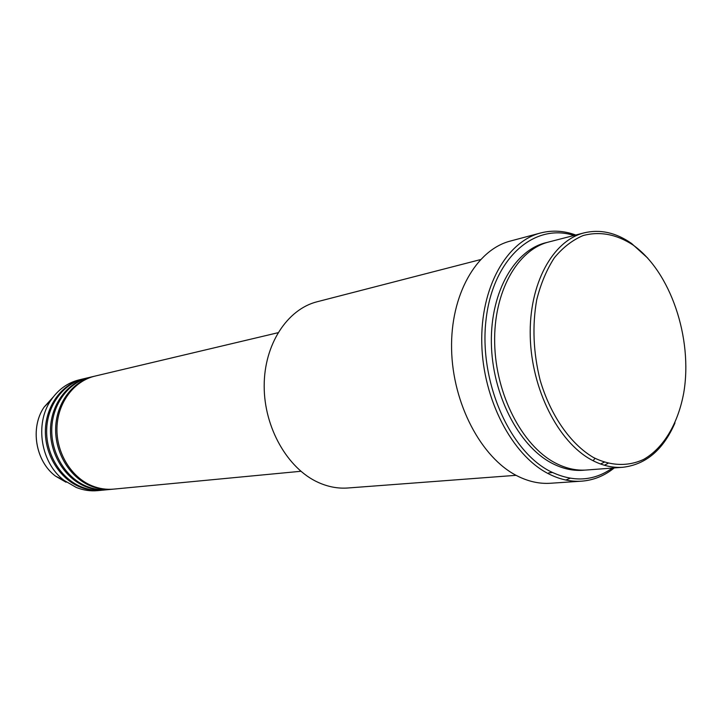 <?xml version="1.0" encoding="UTF-8"?>
<svg xmlns="http://www.w3.org/2000/svg" width="722" height="722" viewBox="0 0 722 722"><rect width="100%" height="100%" fill="white"/><g stroke="black" fill="none" stroke-linecap="round" stroke-linejoin="round"><path stroke-width="1.08" d="M277.97 332.725L94.997 376.099C74.05 380.954 57.679 402.614 56.957 427.704C56.154 452.784 71.261 477.45 92.109 485.852C99.203 488.704 106.387 489.787 113.679 489.119L300.884 471.276M94.329 376.261L93.661 376.415C72.732 381.27 56.379 402.894 55.657 427.947C54.845 452.983 69.944 477.603 90.764 485.987C97.849 488.83 105.033 489.922 112.316 489.245L113.002 489.173M93.661 376.415L89.681 377.353C68.825 382.2 52.507 403.724 51.776 428.651C50.964 453.56 66 478.054 86.766 486.393C93.824 489.227 100.99 490.31 108.255 489.633L112.316 489.245M89.032 377.516L88.373 377.669C67.525 382.507 51.217 403.995 50.495 428.886C49.674 453.759 64.7 478.208 85.44 486.529C92.488 489.354 99.645 490.437 106.901 489.76L107.578 489.697M88.373 377.669L84.447 378.599C63.662 383.418 47.399 404.816 46.668 429.581C45.847 454.328 60.81 478.65 81.487 486.935C88.517 489.742 95.656 490.816 102.894 490.148L106.901 489.76M83.797 378.761L83.147 378.906C62.381 383.725 46.136 405.087 45.396 429.807C44.574 454.517 59.52 478.803 80.178 487.061C87.2 489.868 94.329 490.942 101.558 490.274L102.226 490.202M593.385 457.459C610.713 466.15 628.239 466.629 643.726 459.354C663.798 447.893 678.202 423.227 683.779 392.642C692.958 338.248 670.539 271.526 632.95 244.948C616.498 234.235 599.901 231.103 583.15 235.534C572.501 240.047 562.898 247.465 554.352 257.799C546.662 269.667 540.787 283.656 536.726 299.783C532.15 325.721 533.269 352.48 540.101 380.043C550.444 415.358 570.479 444.003 593.385 457.459M674.98 422.911C663.328 449.743 645.973 464.526 622.933 467.269C612.446 468.046 601.877 465.528 591.21 459.724C558.178 441.837 531.473 389.248 530.246 336.578C528.847 283.863 552.691 240.607 584.17 232.854C600.235 229.054 616.028 232.601 631.56 243.467L647.724 258.088M480.419 259.622L317.12 301.76C287.203 309.242 264.108 344.448 264.18 386.044C264.099 427.604 287.536 468.56 318.149 482.377C328.032 486.854 337.95 488.722 347.914 487.991L516.086 475.32M573.963 235.48C534.262 222.547 493.153 258.088 486.105 319.178C478.605 380.07 508.902 450.266 549.911 471.231C572.627 482.495 593.466 481.43 612.418 468.064M614.26 467.919C604.44 475.852 593.529 480.265 581.535 481.177C570.38 481.908 559.153 479.327 547.836 473.424C511.988 454.842 483.036 399.483 481.782 343.672C480.356 287.825 506.348 241.726 540.498 233.007C552.149 230.011 563.9 230.679 575.75 235.02M584.17 232.854L548.774 241.987C517.358 249.74 493.478 291.959 494.669 343.194C495.68 394.383 522.033 445.402 554.875 462.739C565.479 468.361 576.021 470.789 586.481 470.013L622.933 467.269M552.474 472.531L548.765 472.838M540.498 233.007L510.382 241.049C476.33 249.758 450.347 294.874 451.593 349.34C452.658 403.76 481.249 457.658 516.88 475.744C528.125 481.484 539.307 483.993 550.435 483.262L581.535 481.177M565.786 480.031L570.145 478.253M593.078 460.717L595.054 458.353M604.377 465.248L607.996 463.371M83.147 378.906L79.276 379.826C67.624 382.723 58.166 389.528 50.901 400.259C34.439 424.049 40.919 463.217 64.159 480.428L76.279 487.458C83.283 490.256 90.385 491.312 97.596 490.644L101.558 490.274M584.793 470.112C573.809 471.295 562.718 468.93 551.527 463.019C518.387 445.582 491.953 393.923 491.357 342.481C490.59 290.984 515.282 249.162 547.141 242.43M53.202 397.037L44.132 407.082C29.9 427.632 35.468 461.277 55.558 476.15L66.045 482.233M50.901 400.259L44.132 407.082C29.873 427.677 35.432 461.25 55.558 476.15L64.159 480.428M600.569 464.002L604.188 462.242"/></g></svg>
